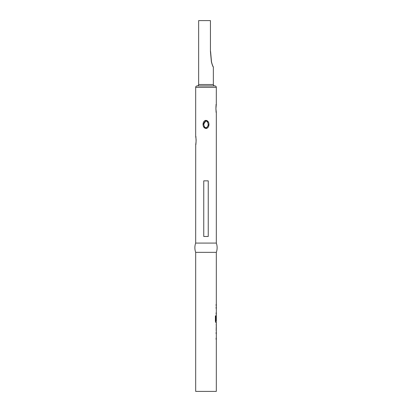 <?xml version="1.0" encoding="UTF-8"?>
<svg xmlns="http://www.w3.org/2000/svg" width="412" height="412" viewBox="0 0 412 412"><rect width="100%" height="100%" fill="white"/><g stroke="black" fill="none" stroke-linecap="round" stroke-linejoin="round"><path stroke-width="0.62" d="M216.279 104.473A0.371 0.36 -168.7 0 0 216.31 104.329C215.728 105.405 215.903 111.946 216.321 112.435L216.321 243.08A13.771 13.771 0 0 1 216.321 252.35L195.679 252.35L195.679 391.4L216.321 391.4L216.321 330.96M216.321 252.35L216.321 321.082L215.852 321L215.852 315.86L215.388 315.86L215.388 321.314L215.826 322.524L216.321 322.524L216.321 323.997M216.197 316.715L216.156 315.561M216.321 325.295L216.295 329.662L216.321 325.295M216.279 323.997L216.279 330.96M216.321 243.08L195.679 243.08A13.771 13.771 0 0 0 195.679 252.35M205.542 120.392C209.708 120.144 210.146 127.385 206.463 128.451C202.292 128.719 201.849 121.452 205.542 120.392L205.639 120.757L203.58 123.657L204.398 127.246L206.366 128.091L208.421 125.191L207.607 121.607L205.639 120.757M203.755 180.853L208.245 180.853L208.245 236.473L203.755 236.473L203.755 180.853L208.245 180.853M216.31 104.329L216.321 87.344A1.421 1.421 0 0 0 214.837 85.923L197.163 85.923A1.421 1.421 0 0 0 195.679 87.344L195.679 136.413C196.06 136.902 196.313 143.098 195.705 144.452L195.679 243.08M205.639 127.71C208.74 127.669 208.925 122.246 206.361 121.138C203.255 121.185 203.075 126.597 205.639 127.71L205.542 128.06M214.688 85.923A1.421 1.421 0 0 1 213.354 84.506L198.646 84.506A1.421 1.421 0 0 1 197.312 85.923M213.354 84.506L213.354 67.079C212.855 66.6 212.201 64.854 211.392 61.836L210.434 51.5L210.434 20.6L198.646 20.6L198.646 84.506M210.434 20.6L210.434 51.5M203.528 124.403L206 120.716M203.755 236.473L208.245 236.473M216.104 304.355L216.104 305.653M216.104 307.125L216.104 308.423M216.104 312.79L216.104 314.088M216.197 321.082L216.197 322.524L215.826 322.524M216.295 316.715L216.104 320.49M215.733 321L215.733 315.86L215.388 315.86M216.197 329.662L216.197 330.754M216.166 329.574L216.29 325.377M216.197 324.203L216.197 325.295M216.104 332.433L216.104 333.73M216.104 338.098L216.104 339.395M216.321 87.344L195.679 87.344M206.366 128.091L206.463 128.451M216.321 104.277L215.909 108.763L216.31 112.347L215.95 112.064M206.361 121.138L206.458 120.788M196.05 136.784L195.71 136.604M196.05 144.2L195.71 144.38C195.839 143.881 196.318 140.332 196.014 138.736L195.679 136.413M207.607 121.607L206.227 120.737M216.321 112.435L216.073 110.905M214.899 85.923L197.101 85.923M215.95 104.648L216.305 104.375M216.068 105.822L215.94 107.238M215.909 108.341L215.94 109.51M204.398 127.246L205.84 128.122M195.715 136.619L195.932 137.969M196.055 139.256L196.091 140.533M196.055 141.713L195.937 142.99M213.354 67.079C213.679 67.007 212.911 67.48 211.49 61.79L210.578 51.5L211.49 61.79C211.413 62.459 212.664 65.869 212.762 65.832L213.097 66.729"/></g></svg>
